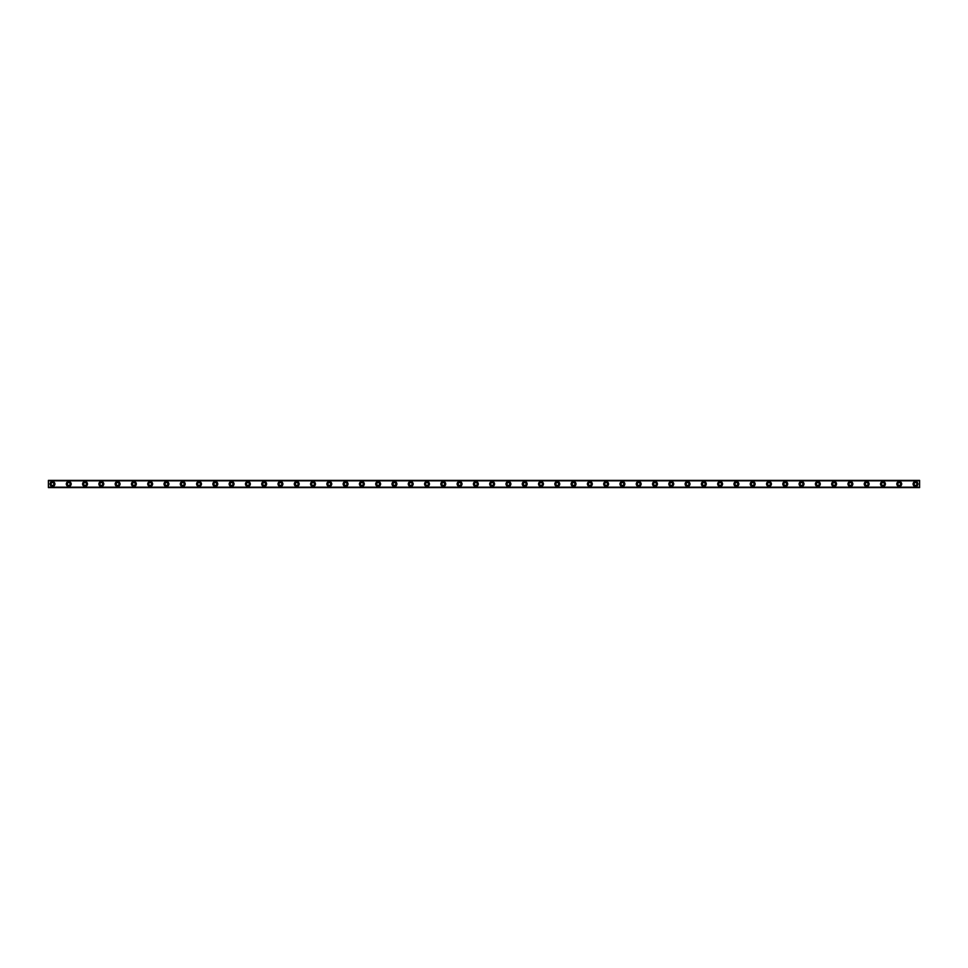 <?xml version="1.0" encoding="UTF-8"?>
<svg xmlns="http://www.w3.org/2000/svg" width="968" height="968" viewBox="0 0 968 968"><rect width="100%" height="100%" fill="white"/><g stroke="black" fill="none" stroke-linecap="round" stroke-linejoin="round"><path stroke-width="1.45" d="M52.466 485.428A1.428 1.428 0 0 1 51.05 484A1.428 1.428 0 0 1 52.466 482.572A1.428 1.428 0 0 1 53.893 484A1.428 1.428 0 0 1 52.466 485.428M915.534 485.428A1.428 1.428 0 0 1 914.107 484A1.428 1.428 0 0 1 915.534 482.572A1.428 1.428 0 0 1 916.95 484A1.428 1.428 0 0 1 915.534 485.428M899.248 485.428A1.428 1.428 0 0 1 897.82 484A1.428 1.428 0 0 1 899.248 482.572A1.428 1.428 0 0 1 900.676 484A1.428 1.428 0 0 1 899.248 485.428M882.961 485.428A1.428 1.428 0 0 1 881.533 484A1.428 1.428 0 0 1 882.961 482.572A1.428 1.428 0 0 1 884.389 484A1.428 1.428 0 0 1 882.961 485.428M866.675 485.428A1.428 1.428 0 0 1 865.247 484A1.428 1.428 0 0 1 866.675 482.572A1.428 1.428 0 0 1 868.102 484A1.428 1.428 0 0 1 866.675 485.428M850.388 485.428A1.428 1.428 0 0 1 848.972 484A1.428 1.428 0 0 1 850.388 482.572A1.428 1.428 0 0 1 851.816 484A1.428 1.428 0 0 1 850.388 485.428M834.114 485.428A1.428 1.428 0 0 1 832.686 484A1.428 1.428 0 0 1 834.114 482.572A1.428 1.428 0 0 1 835.529 484A1.428 1.428 0 0 1 834.114 485.428M817.827 485.428A1.428 1.428 0 0 1 816.399 484A1.428 1.428 0 0 1 817.827 482.572A1.428 1.428 0 0 1 819.255 484A1.428 1.428 0 0 1 817.827 485.428M801.54 485.428A1.428 1.428 0 0 1 800.112 484A1.428 1.428 0 0 1 801.54 482.572A1.428 1.428 0 0 1 802.968 484A1.428 1.428 0 0 1 801.54 485.428M785.254 485.428A1.428 1.428 0 0 1 783.826 484A1.428 1.428 0 0 1 785.254 482.572A1.428 1.428 0 0 1 786.681 484A1.428 1.428 0 0 1 785.254 485.428M768.967 485.428A1.428 1.428 0 0 1 767.551 484A1.428 1.428 0 0 1 768.967 482.572A1.428 1.428 0 0 1 770.395 484A1.428 1.428 0 0 1 768.967 485.428M752.693 485.428A1.428 1.428 0 0 1 751.265 484A1.428 1.428 0 0 1 752.693 482.572A1.428 1.428 0 0 1 754.108 484A1.428 1.428 0 0 1 752.693 485.428M736.406 485.428A1.428 1.428 0 0 1 734.978 484A1.428 1.428 0 0 1 736.406 482.572A1.428 1.428 0 0 1 737.834 484A1.428 1.428 0 0 1 736.406 485.428M720.119 485.428A1.428 1.428 0 0 1 718.692 484A1.428 1.428 0 0 1 720.119 482.572A1.428 1.428 0 0 1 721.547 484A1.428 1.428 0 0 1 720.119 485.428M703.833 485.428A1.428 1.428 0 0 1 702.405 484A1.428 1.428 0 0 1 703.833 482.572A1.428 1.428 0 0 1 705.261 484A1.428 1.428 0 0 1 703.833 485.428M687.546 485.428A1.428 1.428 0 0 1 686.13 484A1.428 1.428 0 0 1 687.546 482.572A1.428 1.428 0 0 1 688.974 484A1.428 1.428 0 0 1 687.546 485.428M671.272 485.428A1.428 1.428 0 0 1 669.844 484A1.428 1.428 0 0 1 671.272 482.572A1.428 1.428 0 0 1 672.687 484A1.428 1.428 0 0 1 671.272 485.428M654.985 485.428A1.428 1.428 0 0 1 653.557 484A1.428 1.428 0 0 1 654.985 482.572A1.428 1.428 0 0 1 656.413 484A1.428 1.428 0 0 1 654.985 485.428M638.698 485.428A1.428 1.428 0 0 1 637.271 484A1.428 1.428 0 0 1 638.698 482.572A1.428 1.428 0 0 1 640.126 484A1.428 1.428 0 0 1 638.698 485.428M622.412 485.428A1.428 1.428 0 0 1 620.984 484A1.428 1.428 0 0 1 622.412 482.572A1.428 1.428 0 0 1 623.84 484A1.428 1.428 0 0 1 622.412 485.428M606.125 485.428A1.428 1.428 0 0 1 604.71 484A1.428 1.428 0 0 1 606.125 482.572A1.428 1.428 0 0 1 607.553 484A1.428 1.428 0 0 1 606.125 485.428M589.851 485.428A1.428 1.428 0 0 1 588.423 484A1.428 1.428 0 0 1 589.851 482.572A1.428 1.428 0 0 1 591.266 484A1.428 1.428 0 0 1 589.851 485.428M573.564 485.428A1.428 1.428 0 0 1 572.136 484A1.428 1.428 0 0 1 573.564 482.572A1.428 1.428 0 0 1 574.992 484A1.428 1.428 0 0 1 573.564 485.428M557.278 485.428A1.428 1.428 0 0 1 555.85 484A1.428 1.428 0 0 1 557.278 482.572A1.428 1.428 0 0 1 558.705 484A1.428 1.428 0 0 1 557.278 485.428M540.991 485.428A1.428 1.428 0 0 1 539.575 484A1.428 1.428 0 0 1 540.991 482.572A1.428 1.428 0 0 1 542.419 484A1.428 1.428 0 0 1 540.991 485.428M524.704 485.428A1.428 1.428 0 0 1 523.289 484A1.428 1.428 0 0 1 524.704 482.572A1.428 1.428 0 0 1 526.132 484A1.428 1.428 0 0 1 524.704 485.428M508.43 485.428A1.428 1.428 0 0 1 507.002 484A1.428 1.428 0 0 1 508.43 482.572A1.428 1.428 0 0 1 509.846 484A1.428 1.428 0 0 1 508.43 485.428M492.143 485.428A1.428 1.428 0 0 1 490.716 484A1.428 1.428 0 0 1 492.143 482.572A1.428 1.428 0 0 1 493.571 484A1.428 1.428 0 0 1 492.143 485.428M475.857 485.428A1.428 1.428 0 0 1 474.429 484A1.428 1.428 0 0 1 475.857 482.572A1.428 1.428 0 0 1 477.284 484A1.428 1.428 0 0 1 475.857 485.428M459.57 485.428A1.428 1.428 0 0 1 458.154 484A1.428 1.428 0 0 1 459.57 482.572A1.428 1.428 0 0 1 460.998 484A1.428 1.428 0 0 1 459.57 485.428M443.296 485.428A1.428 1.428 0 0 1 441.868 484A1.428 1.428 0 0 1 443.296 482.572A1.428 1.428 0 0 1 444.711 484A1.428 1.428 0 0 1 443.296 485.428M427.009 485.428A1.428 1.428 0 0 1 425.581 484A1.428 1.428 0 0 1 427.009 482.572A1.428 1.428 0 0 1 428.425 484A1.428 1.428 0 0 1 427.009 485.428M410.722 485.428A1.428 1.428 0 0 1 409.295 484A1.428 1.428 0 0 1 410.722 482.572A1.428 1.428 0 0 1 412.15 484A1.428 1.428 0 0 1 410.722 485.428M394.436 485.428A1.428 1.428 0 0 1 393.008 484A1.428 1.428 0 0 1 394.436 482.572A1.428 1.428 0 0 1 395.864 484A1.428 1.428 0 0 1 394.436 485.428M378.149 485.428A1.428 1.428 0 0 1 376.733 484A1.428 1.428 0 0 1 378.149 482.572A1.428 1.428 0 0 1 379.577 484A1.428 1.428 0 0 1 378.149 485.428M361.875 485.428A1.428 1.428 0 0 1 360.447 484A1.428 1.428 0 0 1 361.875 482.572A1.428 1.428 0 0 1 363.29 484A1.428 1.428 0 0 1 361.875 485.428M345.588 485.428A1.428 1.428 0 0 1 344.16 484A1.428 1.428 0 0 1 345.588 482.572A1.428 1.428 0 0 1 347.016 484A1.428 1.428 0 0 1 345.588 485.428M329.301 485.428A1.428 1.428 0 0 1 327.874 484A1.428 1.428 0 0 1 329.301 482.572A1.428 1.428 0 0 1 330.729 484A1.428 1.428 0 0 1 329.301 485.428M313.015 485.428A1.428 1.428 0 0 1 311.587 484A1.428 1.428 0 0 1 313.015 482.572A1.428 1.428 0 0 1 314.443 484A1.428 1.428 0 0 1 313.015 485.428M296.728 485.428A1.428 1.428 0 0 1 295.313 484A1.428 1.428 0 0 1 296.728 482.572A1.428 1.428 0 0 1 298.156 484A1.428 1.428 0 0 1 296.728 485.428M280.454 485.428A1.428 1.428 0 0 1 279.026 484A1.428 1.428 0 0 1 280.454 482.572A1.428 1.428 0 0 1 281.869 484A1.428 1.428 0 0 1 280.454 485.428M264.167 485.428A1.428 1.428 0 0 1 262.739 484A1.428 1.428 0 0 1 264.167 482.572A1.428 1.428 0 0 1 265.595 484A1.428 1.428 0 0 1 264.167 485.428M247.881 485.428A1.428 1.428 0 0 1 246.453 484A1.428 1.428 0 0 1 247.881 482.572A1.428 1.428 0 0 1 249.308 484A1.428 1.428 0 0 1 247.881 485.428M231.594 485.428A1.428 1.428 0 0 1 230.166 484A1.428 1.428 0 0 1 231.594 482.572A1.428 1.428 0 0 1 233.022 484A1.428 1.428 0 0 1 231.594 485.428M215.307 485.428A1.428 1.428 0 0 1 213.892 484A1.428 1.428 0 0 1 215.307 482.572A1.428 1.428 0 0 1 216.735 484A1.428 1.428 0 0 1 215.307 485.428M199.033 485.428A1.428 1.428 0 0 1 197.605 484A1.428 1.428 0 0 1 199.033 482.572A1.428 1.428 0 0 1 200.449 484A1.428 1.428 0 0 1 199.033 485.428M182.746 485.428A1.428 1.428 0 0 1 181.319 484A1.428 1.428 0 0 1 182.746 482.572A1.428 1.428 0 0 1 184.174 484A1.428 1.428 0 0 1 182.746 485.428M166.46 485.428A1.428 1.428 0 0 1 165.032 484A1.428 1.428 0 0 1 166.46 482.572A1.428 1.428 0 0 1 167.887 484A1.428 1.428 0 0 1 166.46 485.428M150.173 485.428A1.428 1.428 0 0 1 148.745 484A1.428 1.428 0 0 1 150.173 482.572A1.428 1.428 0 0 1 151.601 484A1.428 1.428 0 0 1 150.173 485.428M133.887 485.428A1.428 1.428 0 0 1 132.471 484A1.428 1.428 0 0 1 133.887 482.572A1.428 1.428 0 0 1 135.314 484A1.428 1.428 0 0 1 133.887 485.428M117.612 485.428A1.428 1.428 0 0 1 116.184 484A1.428 1.428 0 0 1 117.612 482.572A1.428 1.428 0 0 1 119.028 484A1.428 1.428 0 0 1 117.612 485.428M101.325 485.428A1.428 1.428 0 0 1 99.898 484A1.428 1.428 0 0 1 101.325 482.572A1.428 1.428 0 0 1 102.753 484A1.428 1.428 0 0 1 101.325 485.428M85.039 485.428A1.428 1.428 0 0 1 83.611 484A1.428 1.428 0 0 1 85.039 482.572A1.428 1.428 0 0 1 86.467 484A1.428 1.428 0 0 1 85.039 485.428M68.752 485.428A1.428 1.428 0 0 1 67.324 484A1.428 1.428 0 0 1 68.752 482.572A1.428 1.428 0 0 1 70.18 484A1.428 1.428 0 0 1 68.752 485.428M52.466 481.556A2.444 2.444 0 0 0 50.034 484A2.444 2.444 0 0 0 52.466 486.444A2.444 2.444 0 0 0 54.91 484A2.444 2.444 0 0 0 52.466 481.556M915.534 481.556A2.444 2.444 0 0 0 913.09 484A2.444 2.444 0 0 0 915.534 486.444A2.444 2.444 0 0 0 917.966 484A2.444 2.444 0 0 0 915.534 481.556M899.248 481.556A2.444 2.444 0 0 0 896.804 484A2.444 2.444 0 0 0 899.248 486.444A2.444 2.444 0 0 0 901.692 484A2.444 2.444 0 0 0 899.248 481.556M882.961 481.556A2.444 2.444 0 0 0 880.517 484A2.444 2.444 0 0 0 882.961 486.444A2.444 2.444 0 0 0 885.405 484A2.444 2.444 0 0 0 882.961 481.556M866.675 481.556A2.444 2.444 0 0 0 864.23 484A2.444 2.444 0 0 0 866.675 486.444A2.444 2.444 0 0 0 869.119 484A2.444 2.444 0 0 0 866.675 481.556M850.388 481.556A2.444 2.444 0 0 0 847.956 484A2.444 2.444 0 0 0 850.388 486.444A2.444 2.444 0 0 0 852.832 484A2.444 2.444 0 0 0 850.388 481.556M834.114 481.556A2.444 2.444 0 0 0 831.669 484A2.444 2.444 0 0 0 834.114 486.444A2.444 2.444 0 0 0 836.546 484A2.444 2.444 0 0 0 834.114 481.556M817.827 481.556A2.444 2.444 0 0 0 815.383 484A2.444 2.444 0 0 0 817.827 486.444A2.444 2.444 0 0 0 820.271 484A2.444 2.444 0 0 0 817.827 481.556M801.54 481.556A2.444 2.444 0 0 0 799.096 484A2.444 2.444 0 0 0 801.54 486.444A2.444 2.444 0 0 0 803.985 484A2.444 2.444 0 0 0 801.54 481.556M785.254 481.556A2.444 2.444 0 0 0 782.81 484A2.444 2.444 0 0 0 785.254 486.444A2.444 2.444 0 0 0 787.698 484A2.444 2.444 0 0 0 785.254 481.556M768.967 481.556A2.444 2.444 0 0 0 766.535 484A2.444 2.444 0 0 0 768.967 486.444A2.444 2.444 0 0 0 771.411 484A2.444 2.444 0 0 0 768.967 481.556M752.693 481.556A2.444 2.444 0 0 0 750.248 484A2.444 2.444 0 0 0 752.693 486.444A2.444 2.444 0 0 0 755.125 484A2.444 2.444 0 0 0 752.693 481.556M736.406 481.556A2.444 2.444 0 0 0 733.962 484A2.444 2.444 0 0 0 736.406 486.444A2.444 2.444 0 0 0 738.85 484A2.444 2.444 0 0 0 736.406 481.556M720.119 481.556A2.444 2.444 0 0 0 717.675 484A2.444 2.444 0 0 0 720.119 486.444A2.444 2.444 0 0 0 722.564 484A2.444 2.444 0 0 0 720.119 481.556M703.833 481.556A2.444 2.444 0 0 0 701.389 484A2.444 2.444 0 0 0 703.833 486.444A2.444 2.444 0 0 0 706.277 484A2.444 2.444 0 0 0 703.833 481.556M687.546 481.556A2.444 2.444 0 0 0 685.114 484A2.444 2.444 0 0 0 687.546 486.444A2.444 2.444 0 0 0 689.99 484A2.444 2.444 0 0 0 687.546 481.556M671.272 481.556A2.444 2.444 0 0 0 668.827 484A2.444 2.444 0 0 0 671.272 486.444A2.444 2.444 0 0 0 673.716 484A2.444 2.444 0 0 0 671.272 481.556M654.985 481.556A2.444 2.444 0 0 0 652.541 484A2.444 2.444 0 0 0 654.985 486.444A2.444 2.444 0 0 0 657.429 484A2.444 2.444 0 0 0 654.985 481.556M638.698 481.556A2.444 2.444 0 0 0 636.254 484A2.444 2.444 0 0 0 638.698 486.444A2.444 2.444 0 0 0 641.143 484A2.444 2.444 0 0 0 638.698 481.556M622.412 481.556A2.444 2.444 0 0 0 619.968 484A2.444 2.444 0 0 0 622.412 486.444A2.444 2.444 0 0 0 624.856 484A2.444 2.444 0 0 0 622.412 481.556M606.125 481.556A2.444 2.444 0 0 0 603.693 484A2.444 2.444 0 0 0 606.125 486.444A2.444 2.444 0 0 0 608.569 484A2.444 2.444 0 0 0 606.125 481.556M589.851 481.556A2.444 2.444 0 0 0 587.407 484A2.444 2.444 0 0 0 589.851 486.444A2.444 2.444 0 0 0 592.295 484A2.444 2.444 0 0 0 589.851 481.556M573.564 481.556A2.444 2.444 0 0 0 571.12 484A2.444 2.444 0 0 0 573.564 486.444A2.444 2.444 0 0 0 576.008 484A2.444 2.444 0 0 0 573.564 481.556M557.278 481.556A2.444 2.444 0 0 0 554.833 484A2.444 2.444 0 0 0 557.278 486.444A2.444 2.444 0 0 0 559.722 484A2.444 2.444 0 0 0 557.278 481.556M540.991 481.556A2.444 2.444 0 0 0 538.547 484A2.444 2.444 0 0 0 540.991 486.444A2.444 2.444 0 0 0 543.435 484A2.444 2.444 0 0 0 540.991 481.556M524.704 481.556A2.444 2.444 0 0 0 522.272 484A2.444 2.444 0 0 0 524.704 486.444A2.444 2.444 0 0 0 527.149 484A2.444 2.444 0 0 0 524.704 481.556M508.43 481.556A2.444 2.444 0 0 0 505.986 484A2.444 2.444 0 0 0 508.43 486.444A2.444 2.444 0 0 0 510.874 484A2.444 2.444 0 0 0 508.43 481.556M492.143 481.556A2.444 2.444 0 0 0 489.699 484A2.444 2.444 0 0 0 492.143 486.444A2.444 2.444 0 0 0 494.587 484A2.444 2.444 0 0 0 492.143 481.556M475.857 481.556A2.444 2.444 0 0 0 473.412 484A2.444 2.444 0 0 0 475.857 486.444A2.444 2.444 0 0 0 478.301 484A2.444 2.444 0 0 0 475.857 481.556M459.57 481.556A2.444 2.444 0 0 0 457.126 484A2.444 2.444 0 0 0 459.57 486.444A2.444 2.444 0 0 0 462.014 484A2.444 2.444 0 0 0 459.57 481.556M443.296 481.556A2.444 2.444 0 0 0 440.851 484A2.444 2.444 0 0 0 443.296 486.444A2.444 2.444 0 0 0 445.728 484A2.444 2.444 0 0 0 443.296 481.556M427.009 481.556A2.444 2.444 0 0 0 424.565 484A2.444 2.444 0 0 0 427.009 486.444A2.444 2.444 0 0 0 429.453 484A2.444 2.444 0 0 0 427.009 481.556M410.722 481.556A2.444 2.444 0 0 0 408.278 484A2.444 2.444 0 0 0 410.722 486.444A2.444 2.444 0 0 0 413.167 484A2.444 2.444 0 0 0 410.722 481.556M394.436 481.556A2.444 2.444 0 0 0 391.992 484A2.444 2.444 0 0 0 394.436 486.444A2.444 2.444 0 0 0 396.88 484A2.444 2.444 0 0 0 394.436 481.556M378.149 481.556A2.444 2.444 0 0 0 375.705 484A2.444 2.444 0 0 0 378.149 486.444A2.444 2.444 0 0 0 380.593 484A2.444 2.444 0 0 0 378.149 481.556M361.875 481.556A2.444 2.444 0 0 0 359.43 484A2.444 2.444 0 0 0 361.875 486.444A2.444 2.444 0 0 0 364.307 484A2.444 2.444 0 0 0 361.875 481.556M345.588 481.556A2.444 2.444 0 0 0 343.144 484A2.444 2.444 0 0 0 345.588 486.444A2.444 2.444 0 0 0 348.032 484A2.444 2.444 0 0 0 345.588 481.556M329.301 481.556A2.444 2.444 0 0 0 326.857 484A2.444 2.444 0 0 0 329.301 486.444A2.444 2.444 0 0 0 331.746 484A2.444 2.444 0 0 0 329.301 481.556M313.015 481.556A2.444 2.444 0 0 0 310.571 484A2.444 2.444 0 0 0 313.015 486.444A2.444 2.444 0 0 0 315.459 484A2.444 2.444 0 0 0 313.015 481.556M296.728 481.556A2.444 2.444 0 0 0 294.284 484A2.444 2.444 0 0 0 296.728 486.444A2.444 2.444 0 0 0 299.173 484A2.444 2.444 0 0 0 296.728 481.556M280.454 481.556A2.444 2.444 0 0 0 278.01 484A2.444 2.444 0 0 0 280.454 486.444A2.444 2.444 0 0 0 282.886 484A2.444 2.444 0 0 0 280.454 481.556M264.167 481.556A2.444 2.444 0 0 0 261.723 484A2.444 2.444 0 0 0 264.167 486.444A2.444 2.444 0 0 0 266.611 484A2.444 2.444 0 0 0 264.167 481.556M247.881 481.556A2.444 2.444 0 0 0 245.436 484A2.444 2.444 0 0 0 247.881 486.444A2.444 2.444 0 0 0 250.325 484A2.444 2.444 0 0 0 247.881 481.556M231.594 481.556A2.444 2.444 0 0 0 229.15 484A2.444 2.444 0 0 0 231.594 486.444A2.444 2.444 0 0 0 234.038 484A2.444 2.444 0 0 0 231.594 481.556M215.307 481.556A2.444 2.444 0 0 0 212.875 484A2.444 2.444 0 0 0 215.307 486.444A2.444 2.444 0 0 0 217.752 484A2.444 2.444 0 0 0 215.307 481.556M199.033 481.556A2.444 2.444 0 0 0 196.589 484A2.444 2.444 0 0 0 199.033 486.444A2.444 2.444 0 0 0 201.465 484A2.444 2.444 0 0 0 199.033 481.556M182.746 481.556A2.444 2.444 0 0 0 180.302 484A2.444 2.444 0 0 0 182.746 486.444A2.444 2.444 0 0 0 185.191 484A2.444 2.444 0 0 0 182.746 481.556M166.46 481.556A2.444 2.444 0 0 0 164.016 484A2.444 2.444 0 0 0 166.46 486.444A2.444 2.444 0 0 0 168.904 484A2.444 2.444 0 0 0 166.46 481.556M150.173 481.556A2.444 2.444 0 0 0 147.729 484A2.444 2.444 0 0 0 150.173 486.444A2.444 2.444 0 0 0 152.617 484A2.444 2.444 0 0 0 150.173 481.556M133.887 481.556A2.444 2.444 0 0 0 131.454 484A2.444 2.444 0 0 0 133.887 486.444A2.444 2.444 0 0 0 136.331 484A2.444 2.444 0 0 0 133.887 481.556M117.612 481.556A2.444 2.444 0 0 0 115.168 484A2.444 2.444 0 0 0 117.612 486.444A2.444 2.444 0 0 0 120.044 484A2.444 2.444 0 0 0 117.612 481.556M101.325 481.556A2.444 2.444 0 0 0 98.881 484A2.444 2.444 0 0 0 101.325 486.444A2.444 2.444 0 0 0 103.77 484A2.444 2.444 0 0 0 101.325 481.556M85.039 481.556A2.444 2.444 0 0 0 82.595 484A2.444 2.444 0 0 0 85.039 486.444A2.444 2.444 0 0 0 87.483 484A2.444 2.444 0 0 0 85.039 481.556M68.752 481.556A2.444 2.444 0 0 0 66.308 484A2.444 2.444 0 0 0 68.752 486.444A2.444 2.444 0 0 0 71.196 484A2.444 2.444 0 0 0 68.752 481.556M48.4 487.618L919.6 487.618M48.4 487.34L919.6 487.473L48.4 487.34L48.4 480.66L919.6 480.576L48.4 480.66M919.6 480.382L48.4 480.382M919.6 480.66L919.6 487.34M919.6 487.17L48.4 487.17M48.4 480.83L919.6 480.83"/></g></svg>
